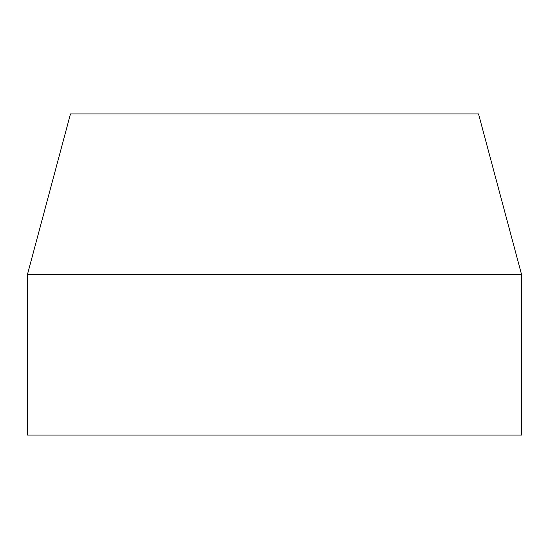 <?xml version="1.0" encoding="UTF-8"?>
<svg xmlns="http://www.w3.org/2000/svg" width="549" height="549" viewBox="0 0 549 549"><rect width="100%" height="100%" fill="white"/><g stroke="black" fill="none" stroke-linecap="round" stroke-linejoin="round"><path stroke-width="0.82" d="M521.55 274.5L478.522 113.918L70.478 113.918L27.45 274.5L27.45 435.083L521.55 435.083L521.55 274.5L27.45 274.5"/></g></svg>
